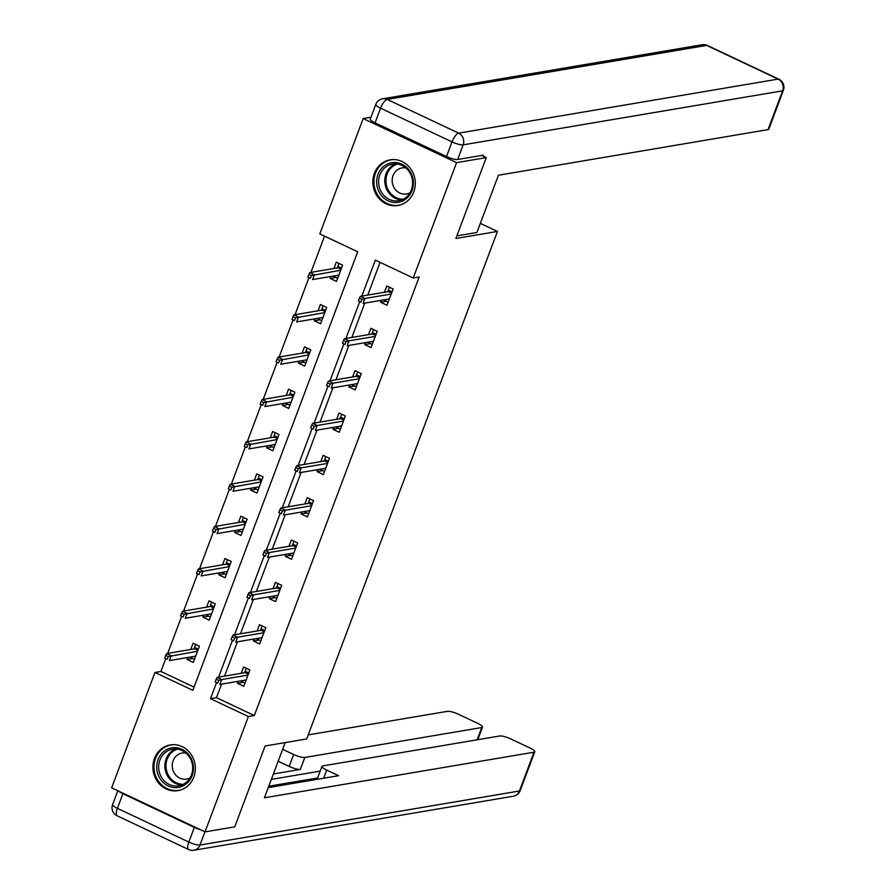 <?xml version="1.0" encoding="UTF-8"?>
<svg xmlns="http://www.w3.org/2000/svg" width="895" height="895" viewBox="0 0 895 895"><rect width="100%" height="100%" fill="white"/><g stroke="black" fill="none" stroke-linecap="round" stroke-linejoin="round"><path stroke-width="1.34" d="M413.758 191.955A23.169 21.178 80.4 0 1 397.928 205.514A23.169 21.178 80.4 0 1 377.623 196.755A23.169 21.178 80.4 0 1 374.378 173.373A23.169 21.178 80.4 0 1 390.209 159.825A23.169 21.178 80.4 0 1 410.514 168.573A23.169 21.178 80.4 0 1 413.758 191.955M193.835 777.073A23.169 21.178 80.4 0 1 178.004 790.621A23.169 21.178 80.4 0 1 157.688 781.861A23.169 21.178 80.4 0 1 154.443 758.49A23.169 21.178 80.4 0 1 170.274 744.931A23.169 21.178 80.4 0 1 190.59 753.691A23.169 21.178 80.4 0 1 193.835 777.073M481.678 155.439L486.276 157.609L455.879 238.484L497.441 231.458L306.683 738.957L265.121 745.982L234.725 826.857L205.033 831.88L111.629 787.813L154.98 672.469L192.85 690.336L357.687 251.775L319.817 233.908L363.18 118.565L456.584 162.633L413.233 277.976L375.363 260.109L361.826 296.111M165.653 658.854L160.921 671.463L154.98 672.469M324.549 236.135L310.934 272.36M308.876 277.83L295.014 314.693M292.956 320.164L279.106 357.027M277.047 362.509L263.186 399.371M261.139 404.842L247.277 441.705M245.219 447.176L231.369 484.038M229.31 489.509L215.449 526.372M213.39 531.854L199.54 568.717M197.482 574.187L183.62 611.05M181.562 616.521L167.712 653.384M370.978 117.245L363.18 118.565M497.441 231.458L480.335 223.392M160.921 671.463L194.058 687.103M187.715 657.489L186.977 659.47L193.286 662.457L199.406 646.168L193.096 643.192L190.724 649.49M203.635 615.156L202.885 617.136L209.195 620.112L215.315 603.834L209.005 600.858L206.633 607.157M219.543 572.811L218.794 574.803L225.104 577.778L231.234 561.501L224.913 558.514L222.553 564.823M235.452 530.478L234.714 532.469L241.023 535.445L247.143 519.156L240.833 516.18L238.462 522.49M251.372 488.144L250.622 490.124L256.932 493.1L263.052 476.822L256.742 473.847L254.37 480.145M267.281 445.811L266.542 447.791L272.852 450.767L278.971 434.489L272.662 431.513L270.29 437.812M283.2 403.466L282.451 405.457L288.761 408.433L294.88 392.144L288.57 389.168L286.199 395.478M299.109 361.132L298.359 363.113L304.68 366.1L310.8 349.811L304.479 346.835L302.118 353.133M315.018 318.799L314.279 320.779L320.589 323.755L326.709 307.477L320.399 304.501L318.027 310.8M330.937 276.465L330.188 278.446L336.498 281.422L342.617 265.144L336.307 262.157L333.947 268.466M221.546 684.127L216.456 697.664L254.325 715.53L419.173 276.969L413.233 277.976M380.084 262.336L367.767 295.104M364.768 303.103L351.858 337.437M348.849 345.436L335.938 379.782M332.94 387.77L320.03 422.116M317.02 430.115L304.11 464.449M301.112 472.448L288.201 506.794M285.192 514.782L272.293 549.127M269.283 557.126L256.373 591.461M253.374 599.46L240.464 633.794M237.455 641.793L224.544 676.139M238.204 681.308L237.466 683.299L243.776 686.275L249.895 669.986L243.585 667.01L241.214 673.32M254.124 638.974L253.374 640.954L259.684 643.941L265.804 627.652L259.494 624.676L257.122 630.975M270.033 596.641L269.283 598.621L275.604 601.597L281.724 585.319L275.414 582.343L273.042 588.641M285.952 554.307L285.203 556.287L291.513 559.263L297.632 542.985L291.322 539.998L288.951 546.308M301.861 511.962L301.112 513.954L307.421 516.93L313.552 500.641L307.231 497.665L304.871 503.974M317.77 469.629L317.031 471.609L323.341 474.596L329.461 458.307L323.151 455.331L320.779 461.63M333.69 427.295L332.94 429.276L339.25 432.251L345.369 415.974L339.06 412.998L336.688 419.296M349.598 384.951L348.86 386.942L355.17 389.918L361.289 373.629L354.979 370.653L352.608 376.963M365.518 342.617L364.768 344.609L371.078 347.584L377.198 331.295L370.888 328.32L368.516 334.629M381.427 300.284L380.677 302.264L386.987 305.24L393.118 288.962L386.797 285.986L384.436 292.285M486.276 157.609L456.584 162.633M254.325 715.53L248.385 716.537L205.033 831.88M216.467 682.829L210.515 698.671L248.385 716.537M359.689 301.805L345.917 338.444M343.781 344.139L330.009 380.789M327.861 386.483L314.089 423.122M311.952 428.817L298.18 465.456M296.032 471.15L282.261 507.789M280.124 513.484L266.352 550.134M264.215 555.829L250.432 592.468M248.295 598.162L234.524 634.801M232.387 640.496L218.615 677.135M216.456 697.664L210.515 698.671M243.261 682.314L237.466 683.299M192.761 658.496L186.977 659.47M208.68 616.163L202.885 617.136M259.17 639.981L253.374 640.954M224.589 573.818L218.794 574.803M275.078 597.647L269.283 598.621M240.509 531.485L234.714 532.469M290.998 555.303L285.203 556.287M256.417 489.151L250.622 490.124M306.907 512.969L301.112 513.954M272.326 446.806L266.542 447.791M322.826 470.636L317.031 471.609M288.246 404.473L282.451 405.457M338.735 428.291L332.94 429.276M304.155 362.139L298.359 363.113M354.644 385.958L348.86 386.942M320.074 319.806L314.279 320.779M370.564 343.624L364.768 344.609M335.983 277.461L330.188 278.446M386.472 301.291L380.677 302.264M241.505 680.748L241.27 681.375L244.962 683.12M246.203 668.252L245.096 671.205L248.788 672.939M248.34 674.114L245.208 672.637L245.096 671.205L244.514 672.76M245.208 672.637L217.127 677.392L221.669 679.54L247.982 675.087M218.704 680.401L216.176 679.215L215.158 681.923L217.686 683.12L218.704 680.401L221.669 679.54L219.834 684.418L246.147 679.965M217.686 683.12L215.158 681.923M217.127 677.392L216.176 679.215M194.472 659.302L190.78 657.556L191.015 656.93M194.025 648.931L195.714 644.434M197.851 650.296L194.718 648.819L194.607 647.376L198.298 649.121M165.687 655.397L164.669 658.105L167.197 659.302L168.215 656.583L165.687 655.397L166.638 653.574L171.18 655.711L169.345 660.599L195.647 656.147M167.197 659.302L164.669 658.105M168.215 656.583L197.493 651.258M166.638 653.574L194.718 648.819M193.286 765.426A20.048 18.325 80.4 0 1 177.646 787.499A20.048 18.325 80.4 0 1 156.893 769.812A20.048 18.325 80.4 0 1 172.534 747.728A20.048 18.325 80.4 0 1 193.286 765.426M158.829 769.555A18.571 16.971 -99.6 0 0 178.776 785.821A18.571 16.971 -99.6 0 0 192.537 765.482A18.571 16.971 -99.6 0 0 172.59 749.216A18.571 16.971 -99.6 0 0 158.829 769.555M185.88 753.019A13.224 12.082 -99.6 0 0 182.144 753.019A13.224 12.082 -99.6 0 0 172.355 767.496A13.224 12.082 -99.6 0 0 186.563 779.086A13.224 12.082 -99.6 0 0 190.076 777.856M173.731 744.662A23.024 21.044 -99.6 0 0 171.247 744.92A23.024 21.044 -99.6 0 0 154.197 770.136A23.024 21.044 -99.6 0 0 178.933 790.319A23.024 21.044 -99.6 0 0 181.361 789.737M413.221 180.309A20.048 18.325 80.4 0 1 397.581 202.393A20.048 18.325 80.4 0 1 376.817 184.706A20.048 18.325 80.4 0 1 392.457 162.621A20.048 18.325 80.4 0 1 413.221 180.309M378.764 184.437A18.571 16.971 -99.6 0 0 398.711 200.715A18.571 16.971 -99.6 0 0 412.461 180.376A18.571 16.971 -99.6 0 0 392.513 164.098A18.571 16.971 -99.6 0 0 378.764 184.437M405.815 167.913A13.224 12.082 -99.6 0 0 402.079 167.902A13.224 12.082 -99.6 0 0 392.278 182.39A13.224 12.082 -99.6 0 0 406.487 193.969A13.224 12.082 -99.6 0 0 410.011 192.738M393.666 159.545A23.024 21.044 -99.6 0 0 391.182 159.802A23.024 21.044 -99.6 0 0 374.121 185.03A23.024 21.044 -99.6 0 0 398.857 205.201A23.024 21.044 -99.6 0 0 401.284 204.631M285.181 742.593L264.428 797.792L534.013 752.192A8.916 1.935 20.6 0 0 534.785 751.755A8.916 1.935 20.6 0 0 530.008 748.019L510.821 738.957A8.916 1.935 20.6 0 0 499.678 735.992L322.726 765.919A8.916 1.935 20.6 0 0 321.965 766.366A8.916 1.935 20.6 0 0 326.742 770.103L323.688 778.225M268.265 787.6L338.601 775.696L326.742 770.103M194.338 827.416L122.895 793.708L117.39 808.353L188.834 842.061L194.338 827.416A8.916 1.935 20.6 0 0 200.279 829.631M477.147 739.807L481.756 727.534A8.916 1.935 20.6 0 0 482.528 727.098A8.916 1.935 20.6 0 0 477.74 723.361L458.564 714.311A8.916 1.935 20.6 0 0 447.422 711.335L308.216 734.884M293.672 754.496A8.916 1.935 20.6 0 0 304.803 757.461L300.317 769.409A8.916 1.935 -159.4 0 1 289.186 766.433L293.672 754.496L282.663 749.305M481.756 727.534L304.803 757.461M118.755 791.18A8.916 1.935 20.6 0 0 122.895 793.708M268.78 786.235L317.602 777.979M300.317 769.409L273.389 773.962M320.164 771.132L271.353 779.388M289.186 766.433L278.166 761.242M317.826 779.209A8.916 1.935 -159.4 0 1 317.479 778.303L321.965 766.366M456.853 235.888L476.912 232.487L498.437 175.23L768.022 129.63L782.61 90.82L463.151 144.856L457.636 159.511L483.166 155.193L482.864 156.01M375.061 122.828L446.504 156.535L452.009 141.88L380.565 108.172L375.061 122.828A8.916 1.935 -159.4 0 1 370.284 119.091L375.788 104.435A8.916 1.935 20.6 0 0 380.565 108.172A8.916 3.043 115.3 0 1 387.188 99.434L458.632 133.142L778.091 79.107L706.647 45.399L387.188 99.434A8.916 8.144 -99.6 0 0 382.646 98.786A8.916 8.916 0 0 0 375.788 104.435M707.397 45.477A8.916 8.916 0 0 0 702.105 44.75A8.916 8.144 -99.6 0 1 706.647 45.399A8.916 3.043 -64.7 0 1 707.397 45.477L778.84 79.185A8.916 3.043 115.3 0 0 778.091 79.107A8.916 8.144 -99.6 0 1 782.61 90.82A8.916 1.935 20.6 0 0 783.371 90.384L768.794 129.193A8.916 1.935 -159.4 0 1 768.022 129.63M457.636 159.511A8.916 1.935 -159.4 0 1 446.504 156.535M257.424 638.415L257.189 639.041L260.87 640.786M262.123 625.918L261.016 628.872L264.696 630.606M264.26 631.78L261.127 630.304L261.016 628.872L260.423 630.416M261.127 630.304L233.036 635.058L237.578 637.195L263.891 632.743M234.624 638.068L232.096 636.882L231.078 639.589L233.595 640.786L234.624 638.068L237.578 637.195L235.743 642.084L262.056 637.632M233.595 640.786L231.078 639.589M233.036 635.058L232.096 636.882M273.333 596.081L273.098 596.708L276.79 598.442M278.032 583.574L276.924 586.527L280.616 588.272M280.169 589.447L277.036 587.97L276.924 586.527L276.342 588.082M277.036 587.97L248.944 592.714L253.498 594.862L279.811 590.409M250.533 595.734L248.004 594.537L246.986 597.256L249.515 598.442L250.533 595.734L253.498 594.862L251.663 599.751L277.965 595.298M249.515 598.442L246.986 597.256M248.944 592.714L248.004 594.537M210.381 616.957L206.7 615.223L206.935 614.596M209.933 606.597L211.634 602.089M213.76 607.962L210.627 606.486L210.526 605.042L214.207 606.788M181.607 613.053L180.589 615.771L183.106 616.957L184.124 614.25L181.607 613.053L182.546 611.229L187.089 613.377L185.254 618.266L211.567 613.813M183.106 616.957L180.589 615.771M184.124 614.25L213.402 608.924M182.546 611.229L210.627 606.486M226.29 574.624L222.609 572.889L222.844 572.263M225.853 564.264L227.543 559.755M229.679 565.629L226.547 564.141L226.435 562.709L230.116 564.443M197.515 570.719L196.497 573.438L199.026 574.624L200.044 571.905L197.515 570.719L198.455 568.896L203.008 571.044L201.162 575.921L227.475 571.48M199.026 574.624L196.497 573.438M200.044 571.905L229.31 566.591M198.455 568.896L226.547 564.141M289.253 553.748L289.018 554.374L292.699 556.108M293.952 541.24L292.833 544.194L296.525 545.928M296.077 547.113L292.945 545.626L292.833 544.194L292.251 545.749M292.945 545.626L264.864 550.38L269.406 552.528L295.719 548.076M266.441 553.401L263.924 552.204L262.895 554.922L265.423 556.108L266.441 553.401L269.406 552.528L267.571 557.406L293.884 552.965M265.423 556.108L262.895 554.922M264.864 550.38L263.924 552.204M305.161 511.403L304.926 512.029L308.607 513.775M309.86 498.907L308.753 501.86L312.433 503.594M311.997 504.769L308.864 503.292L308.753 501.86L308.171 503.415M308.864 503.292L280.773 508.047L285.315 510.184L311.628 505.742M282.361 511.056L279.833 509.87L278.815 512.578L281.343 513.775L282.361 511.056L285.315 510.184L283.48 515.072L309.793 510.62M281.343 513.775L278.815 512.578M280.773 508.047L279.833 509.87M321.07 469.069L320.835 469.696L324.527 471.441M325.769 456.573L324.661 459.515L328.353 461.261M327.906 462.435L324.773 460.959L324.661 459.515L324.079 461.07M324.773 460.959L296.692 465.713L301.235 467.85L327.548 463.397M298.27 468.723L295.753 467.537L294.724 470.244L297.252 471.441L298.27 468.723L301.235 467.85L299.4 472.739L325.713 468.286M297.252 471.441L294.724 470.244M296.692 465.713L295.753 467.537M242.209 532.29L238.517 530.545L238.764 529.918M241.762 521.93L243.462 517.422M245.588 523.284L242.455 521.807L242.344 520.375L246.035 522.109M213.435 528.386L212.406 531.093L214.934 532.29L215.952 529.572L213.435 528.386L214.375 526.562L218.917 528.699L217.082 533.588L243.395 529.135M214.934 532.29L212.406 531.093M215.952 529.572L245.23 524.257M214.375 526.562L242.455 521.807M258.118 489.957L254.437 488.211L254.672 487.585M257.682 479.586L259.371 475.088M261.508 480.951L258.375 479.474L258.263 478.031L261.944 479.776M229.344 486.041L228.326 488.759L230.843 489.957L231.872 487.238L229.344 486.041L230.283 484.229L234.826 486.365L232.991 491.254L259.304 486.802M230.843 489.957L228.326 488.759M231.872 487.238L261.139 481.913M230.283 484.229L258.375 479.474M274.038 447.612L270.346 445.878L270.581 445.251M273.59 437.252L275.28 432.744M277.416 438.617L274.284 437.14L274.172 435.697L277.864 437.442M245.252 443.707L244.234 446.426L246.763 447.612L247.781 444.904L245.252 443.707L246.203 441.884L250.745 444.032L248.911 448.921L275.224 444.468M246.763 447.612L244.234 446.426M247.781 444.904L277.058 439.579M246.203 441.884L274.284 437.14M336.99 426.736L336.755 427.362L340.436 429.097M341.689 414.228L340.581 417.182L344.262 418.927M343.825 420.102L340.693 418.625L340.581 417.182L339.988 418.737M340.693 418.625L312.601 423.369L317.143 425.517L343.456 421.064M314.19 426.389L311.661 425.192L310.643 427.911L313.161 429.097L314.19 426.389L317.143 425.517L315.308 430.406L341.621 425.953M313.161 429.097L310.643 427.911M312.601 423.369L311.661 425.192M289.946 405.278L286.266 403.544L286.501 402.918M289.499 394.919L291.199 390.41M293.336 396.272L290.204 394.796L290.092 393.364L293.773 395.098M261.172 401.374L260.154 404.092L262.671 405.278L263.689 402.56L261.172 401.374L262.112 399.55L266.654 401.698L264.819 406.576L291.132 402.123M262.671 405.278L260.154 404.092M263.689 402.56L292.967 397.246M262.112 399.55L290.204 394.796M352.898 384.402L352.664 385.029L356.355 386.763M357.597 371.895L356.49 374.848L360.182 376.582M359.734 377.757L356.602 376.28L356.49 374.848L355.908 376.403M356.602 376.28L328.521 381.035L333.063 383.183L359.376 378.73M330.098 384.044L327.57 382.859L326.552 385.577L329.08 386.763L330.098 384.044L333.063 383.183L331.228 388.061L357.53 383.608M329.08 386.763L326.552 385.577M328.521 381.035L327.57 382.859M305.866 362.945L302.174 361.2L302.409 360.573M305.419 352.585L307.108 348.077M309.245 353.939L306.112 352.462L306 351.03L309.681 352.764M277.081 359.04L276.063 361.748L278.591 362.945L279.609 360.226L277.081 359.04L278.021 357.217L282.574 359.354L280.728 364.243L307.041 359.79M278.591 362.945L276.063 361.748M279.609 360.226L308.876 354.912M278.021 357.217L306.112 352.462M368.818 342.058L368.583 342.684L372.264 344.43M373.517 329.561L372.409 332.515L376.09 334.249M375.643 335.424L372.51 333.947L372.409 332.515L371.817 334.07M372.51 333.947L344.43 338.702L348.972 340.838L375.285 336.397M346.007 341.711L343.49 340.525L342.472 343.232L344.989 344.43L346.007 341.711L348.972 340.838L347.137 345.727L373.45 341.275M344.989 344.43L342.472 343.232M344.43 338.702L343.49 340.525M321.775 320.6L318.094 318.866L318.329 318.24M321.327 310.241L323.028 305.732M325.153 311.605L322.021 310.129L321.909 308.685L325.601 310.431M293.001 316.696L291.971 319.414L294.5 320.6L295.518 317.893L293.001 316.696L293.94 314.872L298.483 317.02L296.648 321.909L322.961 317.456M294.5 320.6L291.971 319.414M295.518 317.893L324.795 312.568M293.94 314.872L322.021 310.129M384.727 299.724L384.492 300.351L388.173 302.085M389.426 287.228L388.318 290.17L391.999 291.915M391.562 293.09L388.43 291.613L388.318 290.17L387.736 291.725M388.43 291.613L360.338 296.357L364.892 298.505L391.193 294.052M361.927 299.377L359.398 298.18L358.38 300.899L360.909 302.096L361.927 299.377L364.892 298.505L363.046 303.394L389.359 298.941M360.909 302.096L358.38 300.899M360.338 296.357L359.398 298.18M337.683 278.267L334.003 276.533L334.238 275.906M337.247 267.907L338.936 263.398M341.073 269.272L337.941 267.795L337.829 266.352L341.51 268.086M308.909 274.362L307.891 277.081L310.42 278.267L311.438 275.559L308.909 274.362L309.849 272.539L314.391 274.687L312.556 279.564L338.869 275.123M310.42 278.267L307.891 277.081M311.438 275.559L340.704 270.234M309.849 272.539L337.941 267.795M181.819 784.982A18.571 16.971 80.4 0 1 165.016 768.503A18.571 16.971 80.4 0 1 175.733 749.003M177.434 749.16A17.956 16.412 -99.6 0 0 166.157 768.335A17.956 16.412 -99.6 0 0 183.374 784.277M401.754 199.876A18.571 16.971 80.4 0 1 384.951 183.397A18.571 16.971 80.4 0 1 395.668 163.886M397.358 164.042A17.956 16.412 -99.6 0 0 386.092 183.229A17.956 16.412 -99.6 0 0 403.309 199.171M204.933 831.835L199.965 845.037L519.424 791.001L534.013 752.192M520.196 790.565A8.916 1.935 -159.4 0 1 519.424 791.001A8.916 8.144 -99.6 0 1 513.338 796.214A8.916 8.916 0 0 0 520.196 790.565L534.785 751.755M199.965 845.037A8.916 1.935 -159.4 0 1 188.834 842.061A8.916 3.043 -64.7 0 0 188.588 849.523A8.916 8.916 0 0 0 193.879 850.25A8.916 8.144 -99.6 0 0 199.965 845.037M117.39 808.353A8.916 1.935 -159.4 0 1 112.602 804.616A8.916 8.916 0 0 0 117.144 815.815A8.916 3.043 115.3 0 1 117.39 808.353M463.151 144.856A8.916 8.144 -99.6 0 0 458.632 133.142A8.916 3.043 -64.7 0 0 452.009 141.88A8.916 1.935 20.6 0 0 463.151 144.856M171.247 744.92L172.657 744.685M178.933 790.319L180.342 790.084M391.182 159.802L392.592 159.567M398.857 205.201L400.266 204.966M513.338 796.214L193.879 850.25M117.827 790.732L112.602 804.616M188.588 849.523L117.144 815.815M482.528 727.098L477.785 739.695M783.371 90.384A8.916 8.916 0 0 0 778.84 79.185M702.105 44.75L382.646 98.786"/></g></svg>
